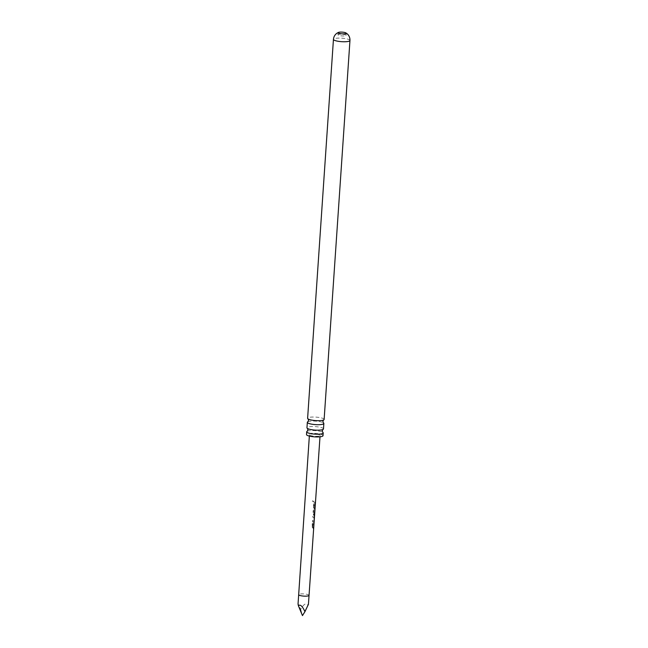 <?xml version="1.0" encoding="UTF-8"?>
<svg xmlns="http://www.w3.org/2000/svg" width="648" height="648" viewBox="0 0 648 648"><rect width="100%" height="100%" fill="white"/><g stroke="black" fill="none" stroke-linecap="round" stroke-linejoin="round"><path stroke-width="0.49" stroke-dasharray="3.24 2.43" d="M312.352 501.228L313.446 501.439L312.352 501.228L312.749 500.718L312.287 501.252L313.349 501.455L312.287 501.252M307.873 421.751A8.278 1.742 -176.1 0 1 315.341 421.111A8.278 1.742 -176.1 0 1 323.117 422.65A8.278 1.742 -176.1 0 1 323.401 422.812M307.225 431.252A8.278 1.742 -176.1 0 1 314.693 430.612A8.278 1.742 -176.1 0 1 322.477 432.143A8.278 1.742 -176.1 0 1 322.753 432.313M312.806 527.261L312.992 523.949L313.745 524.386L313.818 523.39L313.024 522.871L312.279 523.584L312.044 527.075L313.446 528.744L313.511 527.747L312.806 527.261L313.13 523.94L313.907 524.394L313.972 523.398L312.927 522.855L312.158 527.059L313.608 528.752L313.673 527.747L312.944 527.253M312.79 516.164L312.725 517.161L313.988 517.687L313.778 520.992L312.49 520.522L312.425 521.519L313.729 522.069L313.956 521.324L314.094 516.715L312.903 516.148L312.838 517.145L314.142 517.687L313.932 520.992L312.603 520.506L312.539 521.502L313.883 522.069L314.248 516.715L312.903 516.148M313.705 514.18L313.891 510.875L314.442 511.094L314.45 514.212L314.539 510.235L313.916 509.903L313.178 510.616L312.935 514.107L314.369 515.938L314.726 510.81L314.45 514.755L313.705 514.18L314.029 510.867L314.596 511.094L314.612 514.22L314.701 510.235L313.697 509.903L313.292 510.6L313.049 514.091L314.499 515.954M313.916 515.427L314.531 515.954L313.997 514.326M314.142 507.805L314.329 504.5L315.09 504.938L315.155 503.933L314.361 503.423L313.624 504.128L313.381 507.619L314.79 509.288L314.855 508.291L314.142 507.805L314.466 504.492L315.252 504.938L315.317 503.942L314.264 503.407L313.494 507.603L314.952 509.296L315.017 508.299L314.28 507.797M313.834 501.074L313.762 502.07L315.236 502.808L314.879 501.463L313.834 501.074L313.875 502.054L315.398 502.816L315.463 501.819L313.948 501.058M338.345 35.178A4.058 0.859 -176.1 0 1 337.989 34.79A4.058 0.859 -176.1 0 1 341.213 34.174A4.058 0.859 -176.1 0 1 345.724 34.952A4.058 0.859 -176.1 0 1 346.081 35.34A4.058 0.859 -176.1 0 1 342.865 35.964A4.058 0.859 -176.1 0 1 338.345 35.178M319.618 434.97A5.346 1.126 3.9 0 0 313.673 433.941A5.346 1.126 3.9 0 0 309.436 434.751A5.346 1.126 3.9 0 0 309.906 435.27A5.346 1.126 3.9 0 0 315.851 436.29A5.346 1.126 3.9 0 0 320.096 435.48A5.346 1.126 3.9 0 0 319.618 434.97M314.45 514.755L313.843 514.172M298.412 605.799C297.594 602.681 298.339 603.879 300.664 609.395C304.034 603.709 306.431 602.413 307.857 605.515L308.399 604.803M324.13 419.426A8.278 1.742 3.9 0 0 323.393 418.632A8.278 1.742 3.9 0 0 314.183 417.037A8.278 1.742 3.9 0 0 307.614 418.3M323.02 435.683A8.278 1.742 3.9 0 0 322.283 434.889A8.278 1.742 3.9 0 0 313.073 433.293A8.278 1.742 3.9 0 0 306.504 434.557M323.482 428.919A8.278 1.742 3.9 0 0 322.745 428.125A8.278 1.742 3.9 0 0 313.535 426.538A8.278 1.742 3.9 0 0 306.966 427.793M300.664 609.395L302.462 615.6L307.857 605.515M309.047 595.374L309.047 595.374A5.192 1.094 3.9 0 0 308.586 594.872A5.192 1.094 3.9 0 0 302.802 593.876A5.192 1.094 3.9 0 0 298.679 594.662M349.961 40.5A8.278 1.742 3.9 0 0 349.231 39.706A8.278 1.742 3.9 0 0 340.014 38.111A8.278 1.742 3.9 0 0 333.445 39.374M337.989 34.79L338.126 32.716M309.347 436.088L309.436 434.751M319.999 436.809L320.096 435.48M346.081 35.34L346.226 33.267"/><path stroke-width="0.97" d="M323.595 419.985L322.858 421.354L323.401 422.812A8.278 1.742 -176.1 0 1 323.854 423.444A8.278 1.742 -176.1 0 1 317.285 424.699A8.278 1.742 -176.1 0 1 308.075 423.112A8.278 1.742 -176.1 0 1 307.338 422.318A8.278 1.742 -176.1 0 1 307.873 421.751L308.61 420.382L308.067 418.924A8.278 1.742 3.9 0 0 308.351 419.094A8.278 1.742 3.9 0 0 316.127 420.625A8.278 1.742 3.9 0 0 323.595 419.985A8.278 1.742 3.9 0 0 324.13 419.426L349.961 40.5C350.066 37.843 349.175 35.648 347.296 33.907L345.919 32.91A4.058 0.859 -176.1 0 1 346.226 33.267A4.058 0.859 -176.1 0 1 343.003 33.882A4.058 0.859 -176.1 0 1 338.491 33.105A4.058 0.859 -176.1 0 1 338.126 32.716A4.058 0.859 -176.1 0 1 338.475 32.4A4.058 0.859 -176.1 0 1 342.168 32.133A4.058 0.859 -176.1 0 1 345.862 32.878A4.058 0.859 -176.1 0 1 345.919 32.91M322.947 429.478L322.21 430.855L322.761 432.313A8.278 1.742 -176.1 0 1 323.206 432.937A8.278 1.742 -176.1 0 1 316.637 434.2A8.278 1.742 -176.1 0 1 307.427 432.605A8.278 1.742 -176.1 0 1 306.69 431.811A8.278 1.742 -176.1 0 1 307.225 431.252L307.962 429.883L307.419 428.425A8.278 1.742 3.9 0 0 307.703 428.587A8.278 1.742 3.9 0 0 315.479 430.126A8.278 1.742 3.9 0 0 322.947 429.486A8.278 1.742 3.9 0 0 323.482 428.919L323.854 423.444M314.531 515.954L314.069 515.419L314.531 515.954L314.888 510.818L314.612 514.763L314.142 514.318L314.612 514.763L319.999 436.809M307.857 605.515L304.941 611.672C302.349 606.01 300.17 604.058 298.412 605.799L298.04 604.09L298.679 594.662A5.192 1.094 3.9 0 0 298.679 594.67A5.192 1.094 3.9 0 0 299.141 595.164A5.192 1.094 3.9 0 0 304.916 596.16A5.192 1.094 3.9 0 0 309.047 595.374L314.531 515.921M349.961 40.5A8.278 1.742 3.9 0 1 343.391 41.755A8.278 1.742 3.9 0 1 334.182 40.168A8.278 1.742 3.9 0 1 333.445 39.374L307.614 418.3A8.278 1.742 3.9 0 0 308.067 418.924M306.69 431.811L306.504 434.557A8.278 1.742 3.9 0 0 307.241 435.351A8.278 1.742 3.9 0 0 316.451 436.938A8.278 1.742 3.9 0 0 323.02 435.683L323.206 432.937M307.338 422.318L306.966 427.793A8.278 1.742 3.9 0 0 307.419 428.425M304.941 611.672L302.462 615.6L298.412 605.799M298.679 594.67L309.347 436.088M333.445 39.374C333.704 36.734 334.886 34.676 336.984 33.202L338.475 32.4M308.399 604.803L309.047 595.374"/></g></svg>
